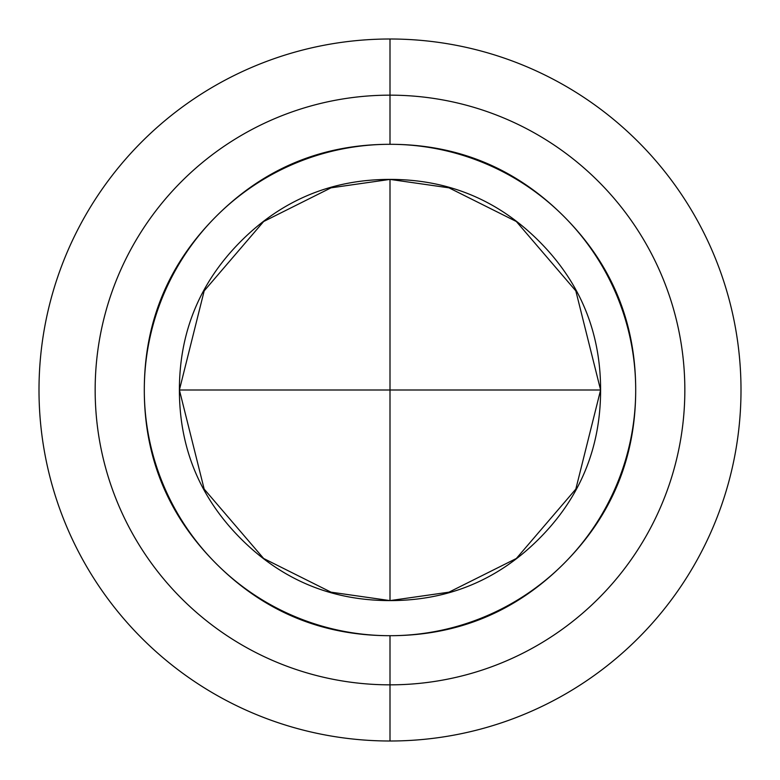 <?xml version="1.0" encoding="UTF-8"?>
<svg xmlns="http://www.w3.org/2000/svg" width="780" height="780" viewBox="0 0 780 780"><rect width="100%" height="100%" fill="white"/><g stroke="black" fill="none" stroke-linecap="round" stroke-linejoin="round"><path stroke-width="1.17" d="M179.4 390L390 390L390 179.4L390 600.6L390 390L600.6 390L179.4 390C179.4 331.841 199.963 282.204 241.078 241.078C282.204 199.963 331.841 179.4 390 179.4C448.159 179.4 497.796 199.963 538.922 241.078C580.037 282.204 600.6 331.841 600.6 390C600.6 448.159 580.037 497.796 538.922 538.922C497.796 580.037 448.159 600.6 390 600.6L331.032 592.176L263.64 558.48L204.175 489.109L179.4 390L204.175 290.891L263.64 221.52L331.032 187.824L390 179.4L448.968 187.824L516.36 221.52L575.825 290.891L600.6 390L575.825 489.109L516.36 558.48L448.968 592.176L390 600.6C331.841 600.6 282.204 580.037 241.078 538.922C199.963 497.796 179.4 448.159 179.4 390M390 144.3A245.7 245.7 0 0 1 635.7 390A245.7 245.7 0 0 1 390 635.7L390 741A351 351 0 0 0 741 390A351 351 0 0 0 390 39L390 144.3C322.15 144.3 264.244 168.285 216.265 216.265C168.285 264.244 144.3 322.15 144.3 390C144.3 457.85 168.285 515.755 216.265 563.735C264.244 611.715 322.15 635.7 390 635.7C457.85 635.7 515.755 611.715 563.735 563.735C611.715 515.755 635.7 457.85 635.7 390C635.7 322.15 611.715 264.244 563.735 216.265C515.755 168.285 457.85 144.3 390 144.3L390 39A351 351 0 0 1 741 390A351 351 0 0 1 390 741A351 351 0 0 0 741 390A351 351 0 0 0 390 39A351 351 0 0 1 741 390A351 351 0 0 1 390 741A351 351 0 0 1 39 390A351 351 0 0 1 390 39A351 351 0 0 0 39 390A351 351 0 0 0 390 741A351 351 0 0 1 39 390A351 351 0 0 1 390 39A351 351 0 0 0 39 390A351 351 0 0 0 390 741L390 635.7A245.7 245.7 0 0 1 144.3 390A245.7 245.7 0 0 1 390 144.3M390 684.84A294.84 294.84 0 0 0 684.84 390A294.84 294.84 0 0 0 390 95.16A294.84 294.84 0 0 0 95.16 390A294.84 294.84 0 0 0 390 684.84"/></g></svg>
